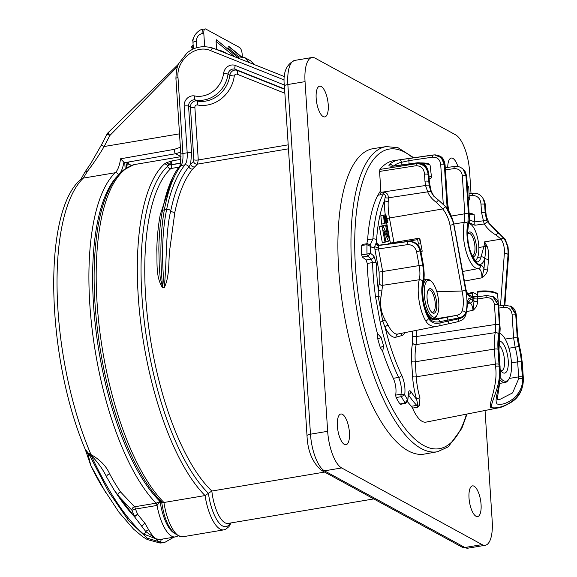<?xml version="1.0" encoding="UTF-8"?>
<svg xmlns="http://www.w3.org/2000/svg" width="577" height="577" viewBox="0 0 577 577"><rect width="100%" height="100%" fill="white"/><g stroke="black" fill="none" stroke-linecap="round" stroke-linejoin="round"><path stroke-width="0.87" d="M178.762 167.193L170.864 168.52A173.244 62.504 80.5 0 0 148.289 324.014A173.244 62.504 80.5 0 0 211.838 491.034L205.051 495.571L163.918 502.488L161.863 502.113C135.573 476.494 111.246 416.096 100.578 351.415C92.926 304.468 92.068 262.888 97.996 226.66C100.499 212.177 104.112 199.938 108.844 189.948C113.034 181.084 118.061 174.355 123.94 169.768L134.037 164.618A178.906 64.545 80.5 0 0 97.881 313.369A178.906 64.545 80.5 0 0 163.918 502.488A35.666 12.867 80.5 0 0 182.721 536.783C171.874 535.305 164.827 523.57 161.589 501.564M128.051 163.089L128.44 163.825L131.448 165.462M126.673 167.871L126.507 165.383A2.827 2.539 118.6 0 1 128.916 162.216L128.988 162.26A2.827 2.539 -61.4 0 0 126.587 165.419L126.507 165.383M349.438 432.663A15.572 5.619 80.5 0 0 340.841 414.012A15.572 5.619 80.5 0 0 337.87 430.298A15.572 5.619 80.5 0 0 346.005 444.716A15.572 5.619 80.5 0 0 349.438 432.663M481.074 504.522A15.572 5.619 80.5 0 0 472.476 485.877A15.572 5.619 80.5 0 0 469.505 502.163A15.572 5.619 80.5 0 0 477.641 516.581A15.572 5.619 80.5 0 0 481.074 504.522M457.922 166.522A15.572 5.619 80.5 0 0 451.279 158.055A15.572 5.619 80.5 0 0 447.73 167.395M328.241 104.841A15.572 5.619 80.5 0 0 319.644 86.189A15.572 5.619 80.5 0 0 316.665 102.475A15.572 5.619 80.5 0 0 324.808 116.9A15.572 5.619 80.5 0 0 328.241 104.841M471.02 193.526L469.591 171.47A31.136 11.237 80.5 0 0 455.578 134.83L315.172 58.176A31.136 11.237 80.5 0 0 311.948 57.52A31.136 11.237 80.5 0 0 305.045 81.638L287.858 84.523L310.476 434.2L327.657 431.307A31.136 11.237 80.5 0 0 341.671 467.947L482.076 544.601A31.136 11.237 80.5 0 0 485.3 545.258A31.136 11.237 80.5 0 0 492.203 521.139L485.048 410.485M327.657 431.307L305.045 81.638M386.201 146.587L373.139 148.657A154.845 55.861 80.5 0 0 343.531 310.65A154.845 55.861 80.5 0 0 424.477 454.056L437.503 451.741A154.715 55.818 -99.5 0 1 351.71 266.466A154.715 55.818 -99.5 0 1 386.201 146.587L398.007 147.705L413.889 157.817M284.295 79.994L210.699 50.668C195.733 43.823 176.079 60.022 177.997 77.556L182.909 153.511C183.212 159.202 182.584 163.204 181.027 165.505C173.598 175.386 168.051 190.143 164.366 209.783C160.392 231.875 159.815 257.753 162.642 287.418L164.322 287.137C161.409 257.486 162.18 231.572 166.638 209.401C170.749 189.689 176.872 174.838 185.008 164.834C186.753 162.498 187.482 158.487 187.186 152.79L184.157 105.988A9.001 8.078 118.6 0 1 194.665 95.948A24.97 22.402 -61.4 0 0 223.624 73.279A9.001 8.078 118.6 0 1 235.351 65.482L284.346 85.007M373.773 498.925L228.124 523.411A30.004 10.826 80.5 0 1 211.838 491.034L324.599 472.08M288.464 148.823L197.428 164.128L192.66 169.032C184.777 178.704 178.848 193.1 174.86 212.206L170.064 247.439C168.03 259.708 170.33 274.544 164.351 287.541L162.671 287.822C155.422 277.198 157.42 261.54 156.785 249.639C157.103 236.945 158.264 225.282 160.269 214.658L172.97 176.85M181.034 156.663L134.037 164.618M164.286 164.027L166.464 162.664L172.422 160.781L167.575 166.277A2.827 2.575 -132.2 0 0 164.286 164.027A178.906 64.545 -99.5 0 0 140.73 322.658A178.906 64.545 -99.5 0 0 205.051 495.571A35.666 12.867 -99.5 0 0 223.854 529.866L182.721 536.783M164.351 287.541A3.397 1.226 80.5 0 0 164.322 287.137C166.977 258.604 165.498 232.149 170.749 210.8A3.397 2.279 -168.3 0 0 166.638 209.401L164.366 209.783A3.397 2.301 -169.5 0 0 162.274 211.442C160.204 222.664 159.064 235.207 158.841 249.062L159.31 268.11L160.247 277.941L162.642 287.418A3.397 1.226 80.5 0 1 162.671 287.822M174.86 212.206A3.397 2.279 11.7 0 1 170.749 210.8C174.795 191.384 180.825 176.757 188.83 166.933L190.612 164.279L193.504 161.445L193.85 159.779L190.446 107.142L188.571 106.168L191.6 152.977L190.612 164.279A3.397 3.022 42.9 0 0 194.586 166.904M180.464 163.111L171.6 164.596A2.827 0.721 -3.7 0 1 168.816 164.683A2.827 1.818 -112.9 0 0 166.464 162.664M180.889 159.36L172.422 160.781A5.092 1.839 80.5 0 0 171.6 164.596L171.607 164.77A2.827 0.721 -3.7 0 1 168.672 164.827A2.827 1.947 -114.3 0 0 166.169 162.786M180.688 152.162L175.639 153.713L124.394 162.743L123.889 162.195A42.46 15.319 -99.5 0 1 119.951 173.324M125.159 168.866L124.776 162.952L128.916 162.216M128.44 163.825L127.986 164.77A2.827 2.351 -154.4 0 1 128.007 163.176L128.988 162.26M173.179 532.412A32.839 11.85 -99.5 0 1 160.096 501.528L156.093 503.173L134.542 506.801A2.827 1.024 -99.5 0 1 135.48 509.058L137.665 514.359L144.957 523.317L148.743 529.946C151.354 534.352 153.763 537.302 155.97 538.803L159.995 539.495L175.358 536.913A35.666 12.867 -99.5 0 1 157.031 505.438L135.48 509.058L131.974 510.313L117.896 495.318C123.492 503.577 128.945 510.486 134.253 516.047A2.827 2.185 -43.7 0 0 134.506 516.754C129.118 511.107 123.629 504.154 118.04 495.895A2.827 1.652 145.9 0 1 117.896 495.318A2.827 2.012 -39.7 0 1 120.658 492.037L134.542 506.801A2.827 2.301 -47.3 0 0 131.974 510.313L134.253 516.047L137.665 514.359L134.506 516.754L142.057 526.505A2.827 0.865 140.7 0 1 144.957 523.317M177.673 66.377L109.846 135.508L107.012 134.109L101.321 145.123L104.163 146.515C98.602 155.891 93.041 164.128 87.48 171.225A5.662 4.219 -159 0 0 84.119 173.569L80.823 179.339C41.796 212.329 46.384 358.238 85.194 449.238L88.317 453.154L91.015 454.604C100.045 459.645 106.269 466.086 109.673 473.933A2.827 1.803 -28.2 0 0 106.738 477.244M114.102 489.981L106.565 476.927L114.138 490.046L145.866 531.669A2.827 1.89 157.8 0 1 148.743 529.946M254.255 64.559L250.483 60.715L245.398 57.938L249.617 62.713M244.973 57.722L238.957 56.878L236.144 57.339M105.678 492.477L90.791 465.451A179.728 64.84 80.5 0 0 102.064 486.541L118.869 512.152L133.532 529.109L142.764 536.769L147.315 539.545L160.132 543.065L164.25 542.596M173.828 537.173L164.495 542.56L158.812 542.387L155.97 538.803L143.413 533.977C125.959 518.673 108.526 492.484 91.116 455.397L89.435 455.073L108.62 491.691L128.527 520.504L147.286 538.218L162.995 542.806M101.321 145.123L90.942 163.255L84.833 172.256A5.662 3.505 36.2 0 1 87.48 171.225L83.333 178.105A178.906 64.545 80.5 0 0 91.015 454.604A2.827 0.88 -94.9 0 1 91.209 455.412L91.116 455.397A2.827 0.974 -95.7 0 0 90.906 454.611M117.694 175.805A176.072 63.52 -99.5 0 0 96.395 333.917A176.072 63.52 -99.5 0 0 160.096 501.528L157.031 505.438A2.827 1.024 -99.5 0 0 156.093 503.173A178.906 64.545 -99.5 0 1 92.349 331.111A178.906 64.545 -99.5 0 1 115.249 172.739A39.633 14.295 80.5 0 0 120.543 158.798L174.362 149.342L180.37 147.279M89.716 454.236A2.827 0.433 -65.4 0 1 89.435 455.073L87.949 453.847L90.791 465.451A2.827 1.63 -25.3 0 1 90.74 465.351L102.064 486.541M84.119 173.569L84.119 173.569A5.662 5.662 0 0 1 84.833 172.256M158.812 542.387A2.827 2.647 -78.4 0 0 161.098 539.985L155.97 538.803L145.866 531.669A2.827 2.373 -50.4 0 1 143.413 533.977M106.795 477.359C103.117 469.62 97.924 462.307 91.209 455.412M162.757 539.033L161.098 539.985A2.827 2.445 -130.8 0 1 161.192 539.3M88.317 453.154A2.827 0.454 -53 0 1 87.949 453.847L86.11 451.272M193.389 48.98L192.985 42.698C192.177 34.598 200.717 28.677 203.378 29.153L205.636 28.965L239.643 47.53C240.991 48.605 241.842 50.826 242.189 54.195L242.369 56.885M205.636 28.965C204.337 28.59 203.724 30.018 203.796 33.235L202.145 33.531C198.445 34.613 196.526 37.144 196.396 41.14L196.822 47.675M204.662 46.535L203.796 33.235M216.599 49.557L216.072 41.414L216.498 39.791L217.695 40.469M238.856 56.892L227.922 47.884L227.994 48.973M227.922 47.884L228.341 46.261L229.538 46.939M124.776 162.952L124.394 162.743M160.096 501.528L161.113 501.355M120.543 158.798L123.889 162.195M107.012 134.109A5.662 5.662 0 0 1 108.144 132.602A5.662 0.844 46.5 0 0 109.846 135.508L104.163 146.515L179.505 133.85M109.673 473.933A178.906 64.545 80.5 0 0 120.658 492.037A2.827 2.092 -34.7 0 0 118.04 495.895A183.147 66.074 -99.5 0 1 113.229 488.531M404.838 240.652L418.412 238.351L419.659 239.267L420.489 243.739L418.476 244.1L417.647 239.621L402.313 242.239M399.919 241.503L416.406 238.705L417.647 239.621M401.938 241.164L404.845 240.609M419.659 239.267L419.969 239.21C418.787 238.135 418.08 237.875 417.856 238.424L401.931 241.121M387.456 244.706L388.638 243.371L399.919 241.474M472.195 255.618A11.324 4.082 80.5 0 0 472.44 255.597A11.324 4.082 80.5 0 0 474.95 246.826A11.324 4.082 80.5 0 0 468.683 233.267A11.324 4.082 80.5 0 0 467.644 233.887M418.476 244.078L420.489 243.739M431.546 312.056A11.324 4.082 80.5 0 0 432.736 312.308A11.324 4.082 80.5 0 0 435.108 302.009A11.324 4.082 80.5 0 0 430.153 290.209A11.324 4.082 80.5 0 0 428.985 289.971A11.324 4.082 80.5 0 0 427.939 290.599M477.525 296.578L477.41 294.818L472.664 292.222L467.666 293.772M467.558 234.096A12.456 4.493 -99.5 0 1 467.983 233.216A12.456 4.493 -99.5 0 1 475.859 242.549A12.456 4.493 -99.5 0 1 472.556 256.361M420.893 251.435L422.213 251.197L419.969 239.21M427.478 301.742A12.456 4.493 -99.5 0 1 428.285 289.928A12.456 4.493 -99.5 0 1 436.335 300.22A12.456 4.493 -99.5 0 1 432.094 312.575A12.456 4.493 -99.5 0 1 427.478 301.742M472.664 292.222L472.282 293.051A16.488 4.198 176.3 0 0 468.084 294.299L472.585 296.758A2.827 2.539 -61.4 0 1 473.825 298.807L469.332 296.354C467.695 295.236 466.454 292.633 465.61 288.543L453.81 224.85M472.534 297.429L472.282 293.051M474.561 297.018A16.567 4.219 -3.7 0 1 475.044 296.939A16.567 4.219 -3.7 0 1 477.742 296.549L477.756 291.32C492.015 289.748 499.213 293.332 497.634 294.97A16.488 4.198 176.3 0 0 477.489 292.178M500.836 370.722A13.307 4.804 80.5 0 0 501.586 370.751A13.307 4.804 80.5 0 0 504.406 359.009A13.307 4.804 80.5 0 0 498.831 344.967M475.131 260.415A18.68 6.744 80.5 0 0 476.97 258.684A18.68 6.744 80.5 0 0 478.189 241.006A18.68 6.744 80.5 0 0 471.258 224.705A18.68 6.744 80.5 0 0 468.863 223.667M424.888 299.903A18.68 6.744 80.5 0 0 436.955 315.287A18.68 6.744 80.5 0 0 438.174 297.617A18.68 6.744 80.5 0 0 431.243 281.309A18.68 6.744 80.5 0 0 424.888 299.903M498.997 341.36A16.134 5.82 -99.5 0 1 508.092 358.959A16.134 5.82 -99.5 0 1 502.228 372.244A16.134 5.82 -99.5 0 1 500.295 369.929M469.029 223.054A19.813 7.148 -99.5 0 1 470.205 223.826L471.258 224.705M476.97 258.684L476.263 259.866A19.813 7.148 -99.5 0 1 475.527 260.847M436.955 315.287L436.241 316.47A19.813 7.148 -99.5 0 1 433.767 318.446A19.813 7.148 -99.5 0 1 423.446 300.148A19.813 7.148 -99.5 0 1 427.196 279.362A19.813 7.148 -99.5 0 1 430.182 280.429L431.243 281.309M500.201 377.538A24.342 8.785 80.5 0 0 509.051 378.772A24.342 8.785 80.5 0 0 510.645 355.735A24.342 8.785 80.5 0 0 501.608 334.494A24.342 8.785 80.5 0 0 500.136 333.535M408.588 241.381A2.827 1.089 82.2 0 0 408.523 241.381C414.993 241.208 419.068 244.331 420.763 250.757L423.475 265.456L424.167 279.621L423.489 283.314C421.607 293.758 423.136 304.404 428.069 315.266L428.069 315.266C431.906 320.314 431.142 319.211 436.789 319.276L456.068 315.475A2.827 1.832 78.1 0 1 458.383 318.006L439.717 321.699C434.315 322.839 430.471 320.992 428.184 316.174A23.361 8.424 -99.5 0 1 423.352 282.153C424.463 277.645 424.448 272.106 423.294 265.535L420.583 250.836C418.751 244.359 414.712 241.215 408.466 241.395L380.142 245.297A2.827 2.64 73.5 0 1 377.091 242.946L379.313 245.218M500.158 333.304A25.475 9.189 -99.5 0 1 500.547 333.614L501.608 334.494M509.051 378.772L508.337 379.947A25.475 9.189 -99.5 0 1 505.163 382.493A25.475 9.189 -99.5 0 1 500.021 379.846M474.72 222.866L474.958 225.232L469.13 222.672M469.534 219.765L474.633 222.022M469.051 193.764L473.277 193.252C477.59 192.826 480.958 194.774 483.389 199.101L484.63 204.308L485.163 212.639L486.606 220.255L487.305 221.655L498.441 233.339A2.827 1.334 122.1 0 0 496.148 235.077C491.597 232.596 487.608 228.903 484.182 223.984L481.535 212.466L480.994 204.135C480.497 198.639 477.698 195.747 472.592 195.452L469.144 195.87M504.623 305.067L508.366 254.464C508.625 248.564 507.407 243.422 504.695 239.022L498.838 233.288L504.002 238.589A2.827 1.796 147.1 0 0 501.067 239.138L496.148 235.077M413.045 163.378A15.355 2.596 -5.7 0 0 410.449 163.68L413.5 163.313M445.841 206.833A2.827 0.433 -39.5 0 1 445.848 206.84L445.841 206.833C449.995 211.961 452.671 217.991 453.875 224.929L465.646 290.209A23.441 8.453 -99.5 0 1 465.661 312.828C464.55 315.547 462.127 317.271 458.383 318.006M432.779 319.297L456.068 315.475C459.256 314.862 461.268 313.383 462.119 311.025A2.827 2.2 19.1 0 1 465.661 312.828L465.812 313.679A2.827 2.229 20.1 0 1 465.87 315.085L468.055 301.23L467.283 301.656M428.069 315.266A2.827 1.818 151.6 0 1 428.184 316.174L428.552 318.215C430.875 322.608 434.669 324.18 439.941 322.932L458.535 318.829C462.242 318.042 464.673 316.326 465.812 313.679A24.184 8.727 80.5 0 0 467.305 303.812C467.5 299.672 468.495 297.941 470.291 298.626L472.577 299.874A2.827 2.539 118.6 0 1 470.212 303.026L467.832 301.807M436.053 319.377L437.626 319.124A2.827 1.601 78.4 0 1 439.717 321.699M504.002 238.589C506.967 243.061 508.308 248.37 508.041 254.5L508.366 254.464A2.827 1.486 4.2 0 1 508.582 255.106L508.063 246.833L505.236 239.505L489.563 223.876L489.108 224.237M504.695 239.022A2.827 1.825 -30.9 0 1 505.236 239.505M487.305 221.655A2.827 0.44 146.9 0 1 484.182 223.984L474.958 225.232M486.606 220.255A2.827 0.952 160.9 0 0 483.201 220.832L474.626 221.914L474.157 214.63L469.216 214.788M499.148 233.397A2.827 1.37 -57.7 0 0 498.838 233.288L489.433 223.948L486.159 216.454L485.243 205.571A127.611 46.037 80.5 0 0 484.63 204.308A2.827 0.721 176.3 0 0 480.994 204.135M486.159 216.454A2.827 0.858 -11.1 0 1 486.418 216.728L485.913 212.826A2.827 0.721 -3.7 0 0 485.697 212.574L485.163 212.639A2.827 0.721 176.3 0 0 481.535 212.466M470.024 213.353L471.084 213.245L474.157 214.63M468.07 197.067A16.704 5.64 -1.6 0 1 469.296 199.072A16.704 5.64 -1.6 0 1 468.329 201.07M464.435 281.086L481.954 277.804C481.882 272.423 480.742 269.329 478.528 268.514A2.827 2.64 -101 0 0 478.542 268.514A2.827 2.64 -101 0 0 480.605 265.297C481.759 265.168 482.891 266.343 483.988 268.824L484.774 258.164C485.524 253.209 485.726 249.415 485.387 246.761L484.608 241.871L487.038 246.191C488.351 249.134 488.827 253.454 488.467 259.152L487.68 269.812C486.974 272.979 485.069 275.64 481.954 277.804L483.988 268.824A2.827 1.486 -175.8 0 0 487.68 269.812M477.576 257.472L481.088 256.888L483.843 246.667A2.827 2.077 -164.9 0 1 485.387 246.761A2.827 1.774 154 0 0 487.038 246.191M484.673 258.539A23.361 8.424 -99.5 0 1 472.354 256.628A23.361 8.424 -99.5 0 1 468.315 224.049A2.827 2.077 15.1 0 1 468.437 225.225C466.815 236.375 467.961 246.278 471.885 254.926C477.338 265.103 477.446 261.085 477.287 261.98A20.527 7.407 80.5 0 0 481.088 256.888A2.827 2.077 -164.9 0 1 484.673 258.539L484.774 258.164A2.827 1.486 -175.8 0 0 488.467 259.152M504.587 305.175A2.827 0.981 81 0 0 504.305 305.118L508.041 254.5A2.827 1.486 -175.8 0 0 504.356 253.512C504.724 247.973 503.627 243.184 501.067 239.138L484.608 241.871A20.527 7.407 80.5 0 1 483.843 246.667L478.852 247.49M428.985 176.093A16.704 2.82 -5.7 0 1 431.509 177.298A16.704 2.82 -5.7 0 1 429.173 179.029M433.904 196.339L431.098 190.973L429.165 182.072A2.827 0.721 -3.7 0 1 429.389 182.325L428.848 173.994C427.009 163.587 421.967 162.613 417.409 162.779L391.711 166.255M462.119 311.025A20.606 7.436 80.5 0 0 462.083 291.032L450.01 225.239C448.834 219.087 446.418 213.656 442.747 208.953L436.421 202.433C432.123 199.281 429.216 195.747 427.716 191.831L425.516 185.491L424.961 181.228A2.827 0.721 -3.7 0 1 428.588 181.402L429.165 182.072L428.632 173.742A2.827 0.721 -3.7 0 1 428.848 173.994M431.098 190.973A2.827 2.221 -12.5 0 1 431.365 191.586L434.142 196.62M430.745 189.754A2.827 0.981 -18.8 0 1 430.889 189.948L429.389 182.325M439.09 200.673L445.877 206.912C449.822 211.99 452.375 217.861 453.529 224.525L450.01 225.239M424.961 181.228L424.506 174.225C424.037 168.729 421.246 165.895 416.118 165.722L379.572 171.434L379.926 169.422L416.45 163.702C423.121 163.709 427.016 167.272 428.141 174.398L429.137 185.325L431.127 192.119A2.827 1.991 -23.5 0 0 427.716 191.831L388.234 197.846A2.827 1.854 -1.8 0 1 385.119 197.399C385.688 195.682 385.104 194.507 383.366 193.872L380.69 194.298L380.935 192.458L383.59 192.033C386.907 192.66 388.451 194.6 388.234 197.846L388.234 201.423A28.634 10.328 80.5 0 0 389.417 217.991L442.747 208.953A2.827 0.368 -38.3 0 1 445.877 206.912M462.148 291.032L465.646 290.209M462.083 291.032L436.811 291.702M380.243 245.283L407.816 241.59C414.156 241.381 418.246 244.511 420.085 250.981L422.674 264.994C423.799 271.435 423.843 276.895 422.79 281.381A24.775 8.936 80.5 0 0 428.552 318.215A2.827 1.933 149.3 0 1 425.675 320.798A27.602 9.96 -99.5 0 1 419.248 279.758C420.164 275.914 420.128 271.233 419.154 265.708L416.565 251.702C415.188 246.848 412.115 244.497 407.348 244.662L374.935 249.452L374.689 246.494L375.944 243.444L377.091 242.946M458.535 318.829A2.827 1.832 77 0 1 457.352 321.843L457.352 321.843A2.827 1.832 77 0 1 457.294 321.851L438.974 325.904A2.827 1.601 77.3 0 1 438.924 325.911C432.909 327.368 428.495 325.666 425.675 320.798M472.577 299.874L473.991 301.317L473.017 310.354C472.664 306.639 471.734 304.194 470.212 303.026L467.565 303.524M416.197 330.405L416.587 336.499L416.161 344.57A36.163 13.047 80.5 0 0 415.26 361.765L416.233 376.795L495.34 364.109A2.827 0.721 -3.7 0 1 498.968 364.282A31.108 11.223 80.5 0 0 499.127 366.294C502.04 385.313 489.988 402.436 491.626 407.643C503.295 409.699 524.385 397.503 523.18 379.421A31.108 11.223 80.5 0 0 523.079 377.445A2.827 0.721 176.3 0 1 523.296 377.697L523.404 379.753C522.913 389.922 518.99 397.351 511.648 402.018C505.329 405.782 500.706 407.766 497.778 407.975L490.89 407.896C488.084 402.941 498.427 385.696 495.506 366.301A33.935 12.24 -99.5 0 1 495.34 364.109L494.366 349.085A33.935 12.24 -99.5 0 1 495.275 332.655L495.737 324.433L494.453 304.584C493.638 299.737 490.832 297.429 486.05 297.653L477.46 299.001L473.825 298.807L473.991 301.317A2.827 0.721 176.3 0 0 477.626 301.49C477.41 305.009 475.874 307.967 473.017 310.354L466.843 311.515M439.941 322.932A2.827 1.601 77.3 0 1 438.974 325.904L447.947 323.928A2.827 0.765 77.9 0 1 447.932 323.928L457.352 321.843C464.377 319.434 463.858 318.655 465.87 315.085M510.292 305.976L515.723 314.393L517.252 338.021L518.593 345.861A29.182 10.53 -99.5 0 1 521.363 362.01L522.329 377.033A29.182 10.53 -99.5 0 1 522.43 379.017C523.62 394.985 505.668 406.569 497.201 403.994C492.989 399.63 502.408 383.287 499.87 366.698A29.182 10.53 -99.5 0 1 499.718 364.686L498.744 349.662A29.182 10.53 -99.5 0 1 499.545 335.461L499.934 328.565L498.405 304.937L493.248 296.657M492.635 296.333L498.081 304.757L499.365 324.606L498.838 334.198A31.108 11.223 80.5 0 0 498.001 349.258L498.968 364.282M495.506 366.301A2.827 0.548 -5.1 0 1 499.127 366.294L499.87 366.698A2.827 0.541 -5.2 0 1 500.086 366.878L499.559 383.929L497.194 399.435L499.934 399.392L512.585 392.901L518.73 378.663A26.347 9.506 80.5 0 0 518.636 376.875L517.67 361.851A26.347 9.506 80.5 0 0 515.174 347.267L508.921 348.212M518.593 345.861A2.827 0.765 164.3 0 1 515.174 347.267L513.602 337.855L512.073 314.22C511.258 309.373 508.467 307.065 503.699 307.303L498.816 308.082M505.171 339.045L513.602 337.855A2.827 0.721 176.3 0 1 517.252 338.021M511.099 306.401C513.934 307.851 515.658 310.657 516.271 314.818A2.827 0.721 176.3 0 0 516.047 314.566L511.099 306.401L504.305 305.118A2.827 0.981 81 0 0 503.699 307.303M489.433 223.948L486.418 216.728M473.277 193.252A2.827 0.981 83.1 0 0 472.592 195.452M468.315 224.049L469.303 219.274L466.541 176.598A2.827 0.721 -3.7 0 1 466.764 176.85C465.726 172.444 464.781 170.193 463.915 170.1L466.541 176.598A127.611 46.037 80.5 0 0 465.971 175.985L468.423 213.966L467.81 223.919A24.349 8.785 80.5 0 0 469.779 251.031A24.349 8.785 80.5 0 0 480.605 265.297M469.303 219.274A2.827 0.721 -3.7 0 1 469.527 219.534L466.764 176.85M469.195 220.767A2.827 2.077 15.1 0 1 469.325 221.943L469.527 219.534M462.66 271.486L478.528 268.514A27.184 9.809 -99.5 0 1 478.506 268.521A27.184 9.809 -99.5 0 1 466.432 252.56A27.184 9.809 -99.5 0 1 464.247 222.325L464.795 213.793A2.827 0.721 -3.7 0 1 468.423 213.966M448.444 210.425L447.312 202.44L444.853 164.459A127.611 46.037 80.5 0 0 444.319 164.467A2.827 0.721 176.3 0 0 440.691 164.294C439.955 159.367 437.186 157.002 432.389 157.189L408.862 160.666A2.827 0.966 81.6 0 1 409.475 158.473A2.827 0.966 81.6 0 1 409.526 158.466L434.553 154.888L441.217 157.644L444.319 164.467L447.081 207.143A2.827 0.721 176.3 0 0 445.87 206.869M424.506 174.225A2.827 0.721 -3.7 0 1 428.141 174.398A127.611 46.037 80.5 0 1 428.632 173.742C427.499 166.623 423.655 163.024 417.106 162.945A2.827 1.111 -97.8 0 1 417.409 162.779M433.06 154.997A2.827 0.966 81.6 0 0 433.002 154.997L435.599 154.91L441.924 157.773L444.853 164.459A2.827 0.721 -3.7 0 1 445.076 164.712L447.536 202.693A2.827 0.721 -3.7 0 1 446.829 203.227M409.071 163.918L408.862 160.666L401.722 162.267A136.684 49.312 80.5 0 0 393.42 166.032M431.127 192.119L433.652 196.05L438.621 200.37M436.421 202.433A2.827 1.125 -57.9 0 1 438.946 200.522L433.652 196.05M385.342 214.976L385.847 214.824L387.932 222.369L387.506 222.498L385.811 216.202L386.395 222.83L385.833 222.996L384.037 216.606L384.736 223.328L384.325 223.45L383.561 215.51L384.051 215.358L385.963 222.022L385.342 214.976L382.623 215.185L385.847 214.824M385.595 225.167L386.511 224.893L389.468 240.869L388.451 241.172L383.784 230.31L385.934 241.922L385.01 242.196L382.061 226.22L383.106 225.91L387.686 236.512L385.595 225.167L382.854 225.383L386.511 224.893M422.79 281.381A2.827 2.041 -165.8 0 0 419.248 279.758L382.767 285.298A2.827 2.019 13.7 0 1 379.226 283.696L379.118 272.099L374.935 249.452M375.944 243.444A2.827 2.596 74.3 0 0 378.916 245.658L378.31 247.259L378.462 248.73L382.638 271.378L382.767 285.298A28.634 10.328 80.5 0 0 381.902 290.837A2.827 1.529 4.9 0 1 378.274 289.784A31.461 11.352 -99.5 0 1 379.226 283.696M517.064 335.114A2.827 0.721 176.3 0 0 517.555 334.667L519.307 344.981A2.827 0.75 164.3 0 1 519.192 345.306L517.331 334.415L515.723 314.393A2.827 0.721 176.3 0 0 512.073 314.22M484.053 200.421L485.243 205.571A2.827 0.721 -3.7 0 1 485.466 205.83L485.466 205.83C485.041 202.772 484.572 200.969 484.053 200.421L483.389 199.101M454.034 168.643A2.827 0.974 -97.8 0 1 454.683 166.443C457.785 165.952 460.626 166.926 463.216 169.364L465.971 175.985A2.827 0.721 -3.7 0 0 462.336 175.812C461.6 170.893 458.83 168.498 454.034 168.643L445.408 169.818M467.81 223.919A2.827 2.012 13.5 0 0 464.247 222.325L453.89 224.013M416.118 165.722A2.827 0.959 -98.9 0 1 416.45 163.702A138.927 50.12 -99.5 0 1 417.106 162.945L394.062 166.089C389.475 166.392 387.953 165.808 389.497 164.315A2.827 2.589 50.9 0 1 392.54 166.075M389.497 164.315A139.519 50.336 -99.5 0 1 398.693 159.908A2.827 2.64 79.6 0 1 401.722 162.267L401.895 164.899M398.693 159.908L409.151 158.524M379.572 171.434L380.928 192.365L425.516 185.491A2.827 0.844 -11.2 0 1 429.137 185.325M388.234 201.423A2.827 1.406 3.3 0 1 384.599 200.5L385.119 197.399M384.051 215.358L380.842 215.719L383.561 215.51M384.325 223.45L381.657 224.165L380.842 215.719M385.833 222.996L384.729 223.292M387.506 222.498L386.395 222.794M383.106 225.91L380.503 226.09L379.327 226.444L382.061 226.22M385.01 242.196L382.363 242.903L379.327 226.444M388.451 241.172L385.919 241.842M382.955 225.917L382.854 225.383M379.154 245.593A2.827 2.64 73.5 0 1 376.103 243.242L376.579 239.902A2.827 1.45 -176.2 0 0 372.922 238.936A119.929 43.268 -99.5 0 1 383.366 193.872A2.827 0.952 -99.1 0 0 383.59 192.033M378.31 247.259A2.827 1.262 1.6 0 1 374.689 246.494C373.535 247.843 372.187 247.821 370.629 246.429L369.778 244.619L367.383 243.703A1.695 0.599 82 0 0 366.979 244.706A1.695 0.599 -98 0 1 367.383 243.703L362.075 244.446M381.902 290.837L380.971 297.025C379.789 305.211 381.181 312.849 385.14 319.932L388.155 325.183A2.827 1.688 -26.2 0 0 385.147 327.527L382.767 321.382L378.238 296.513L378.274 289.784A117.095 42.244 80.5 0 1 376.218 262.946A2.827 0.938 178.3 0 0 372.547 262.542L371.379 259.051L367.679 256.116A1.695 0.577 -100.1 0 1 366.972 253.967A133.9 48.309 -99.5 0 1 366.979 244.706L361.685 245.449L362.406 244.612M498.838 334.198A2.827 1.969 12.5 0 0 495.275 332.655L416.161 344.57A2.827 1.947 12 0 1 412.605 343.055L412.62 331.111M397.856 334.018A2.827 2.64 -105.5 0 0 396.053 337.17A31.461 11.352 -99.5 0 1 385.147 327.527A117.095 42.244 80.5 0 0 401.679 375.115C404.477 381.585 405.494 388.177 404.722 394.877L400.979 394.235A1.695 0.57 80.5 0 0 401.361 396.651A1.695 0.57 -99.5 0 1 400.979 394.235C401.852 388.689 401.073 383.085 398.628 377.423A119.929 43.268 -99.5 0 1 380.142 322.024L375.562 296.874A119.929 43.268 -99.5 0 1 372.547 262.542L367.26 263.487L366.092 259.996L362.385 257.061L361.685 254.911A134.001 48.345 -99.5 0 1 361.685 245.449M396.053 397.539A134.001 48.345 -99.5 0 0 399.897 404.015L400.366 404.354L405.602 403.33A1.695 0.613 -101.1 0 1 405.119 402.991L407.55 399.645A131.073 47.285 80.5 0 1 404.722 394.877L401.361 396.651L396.053 397.539L395.671 395.115L400.979 394.235M379.926 169.422A139.612 50.372 -99.5 0 1 394.041 160.586L433.002 154.997A2.827 0.966 81.6 0 0 432.389 157.189M361.685 254.911L370.629 253.39A131.073 47.285 80.5 0 1 370.629 246.429L366.979 244.706M362.385 257.061L367.679 256.116L370.629 253.39L373.874 255.972L376.218 262.946M380.971 297.025A2.827 0.786 9.1 0 1 378.238 296.513L375.562 296.874M385.14 319.932A2.827 0.966 -30.2 0 0 382.767 321.382A2.827 0.382 167.4 0 1 380.142 322.024M405.602 403.33L407.701 400.849L408.379 393.052C408.841 390.542 409.735 390.124 411.062 391.805A2.827 2.056 146.3 0 1 408.509 394.452M408.379 393.052A2.827 1.688 7.2 0 1 408.588 393.846L408.559 393.442M419.414 405.443A2.827 1.637 35 0 0 417.806 404.931L416.608 399.291A38.991 14.064 -99.5 0 1 412.598 376.622A2.827 0.721 -3.7 0 0 416.233 376.795A36.163 13.047 80.5 0 0 419.948 397.82L419.414 405.443L417.856 407.182L417.806 404.931A2.827 2.322 136.7 0 1 416.724 405.357A119.929 43.268 -99.5 0 1 408.458 394.848M497.778 407.975L426.071 422.112A36.459 13.156 -99.5 0 1 412.533 408.112L417.856 407.182L416.724 405.357L411.423 406.28A120.023 43.304 80.5 0 1 407.485 401.7M419.948 397.82A2.827 0.837 -16.4 0 0 416.608 399.291A117.095 42.244 80.5 0 1 411.062 391.805M370.153 245.102L372.922 238.936L367.636 239.693A120.023 43.304 80.5 0 1 377.776 195.257L380.431 194.788A119.98 43.282 80.5 0 1 380.69 194.298M373.874 255.972A2.827 2.452 128.5 0 1 371.379 259.051L366.092 259.996M380.373 347.801L382.616 351.321L383.712 346.243A2.827 0.916 -17.2 0 0 380.373 347.801A122.807 44.306 -99.5 0 1 377.834 339.125L377.365 333.362A120.023 43.304 80.5 0 1 367.26 263.487M395.671 395.115C396.529 389.605 395.743 384.001 393.326 378.303L398.628 377.423A2.827 1.652 154.3 0 0 401.679 375.115M399.897 404.015L405.119 402.991A133.9 48.309 -99.5 0 1 401.361 396.651M412.533 408.112L411.423 406.28M380.806 190.446A119.828 43.232 80.5 0 0 377.942 195.228M366.821 243.782L367.636 239.693M377.834 339.125A2.827 0.728 -15.4 0 1 381.231 337.769L377.365 333.362M382.616 351.321A120.023 43.304 80.5 0 0 393.326 378.303M217.118 49.759A28.309 25.402 118.6 0 1 224.482 52.276A28.309 25.402 118.6 0 1 226.436 53.473M127.986 164.77L126.587 165.419M341.671 467.947L324.483 470.839L464.896 547.494L482.076 544.601M464.896 547.494A31.136 11.237 80.5 0 0 468.113 548.15L461.831 546.996A5.662 5.078 -61.4 0 0 464.896 547.494M321.418 470.342C312.474 462.595 307.671 451.07 307.014 435.765A5.662 1.442 -3.7 0 1 310.476 434.2A31.136 11.237 80.5 0 0 324.483 470.839A5.662 5.078 -61.4 0 1 321.418 470.342L461.831 546.996M311.948 57.52L294.768 60.405A31.136 11.237 80.5 0 0 287.858 84.523A5.662 1.442 -3.7 0 0 284.403 86.088L307.014 435.765M213.324 48.252L284.519 76.626L213.274 48.23A3.397 1.493 -68.3 0 1 213.324 48.252M284.872 93.258L237.053 74.195A3.397 1.493 111.7 0 0 237.089 70.372L284.612 89.312M284.591 88.952L235.315 69.312A3.397 1.493 -68.3 0 1 235.351 65.482M237.053 74.195A2.128 1.904 -61.4 0 0 234.284 76.041A31.843 28.569 118.6 0 1 197.348 104.949A2.128 1.904 -61.4 0 0 194.867 107.322A3.397 0.865 -3.7 0 1 190.446 107.142A5.525 4.955 118.6 0 1 196.894 100.982A28.446 25.525 -61.4 0 0 229.891 75.154A5.525 4.955 118.6 0 1 237.089 70.372L235.315 69.312A5.604 5.027 -61.4 0 0 228.016 74.166A28.367 25.453 118.6 0 1 195.113 99.915A5.604 5.027 -61.4 0 0 188.571 106.168A3.397 0.865 176.3 0 0 184.157 105.988M210.699 50.668A3.397 1.493 -68.3 0 1 213.274 48.23C203.147 45.201 194.37 46.809 186.948 53.062L179.065 63.102C177.218 65.655 176.173 70.791 175.927 78.501L180.839 154.448A3.397 0.865 176.3 0 1 182.909 153.511L187.186 152.79A3.397 0.865 176.3 0 1 191.6 152.977M194.867 107.322L198.272 159.959L288.204 144.841M192.66 169.032A3.397 2.993 39.4 0 1 188.83 166.933A3.397 2.993 -140.6 0 0 185.008 164.834L181.027 165.505A3.397 3.029 -142.8 0 0 179.231 166.573L179.231 166.573A3.397 3.029 -142.8 0 0 178.69 168.635M197.348 104.949A3.397 1.442 101.2 0 0 196.894 100.982L195.113 99.915A3.397 1.442 -78.8 0 1 194.665 95.948M234.284 76.041A3.397 0.584 7.8 0 1 229.891 75.154L228.016 74.166A3.397 0.584 -172.2 0 0 223.624 73.279M230.266 523.05A32.839 11.85 -99.5 0 1 208.42 493.292A176.072 63.52 -99.5 0 1 144.51 323.308A176.072 63.52 -99.5 0 1 167.575 166.277A2.827 2.575 47.8 0 0 170.864 168.52A5.092 1.839 -99.5 0 0 171.607 164.77L180.428 163.284M177.997 77.556A3.397 0.865 176.3 0 0 175.927 78.501M193.85 159.779A3.397 0.865 176.3 0 0 198.272 159.959L197.428 164.128A3.397 3.065 48.6 0 1 193.504 161.445M160.269 214.658A3.397 2.301 -169.5 0 0 161.827 213.944M180.926 156.605L175.639 153.713A2.827 1.003 -100 0 1 174.362 149.342M118.516 174.86A2.827 2.568 -133.5 0 0 115.249 172.739L83.333 178.105A5.662 5.128 46.5 0 0 80.823 179.339M243.905 60.434L240.306 58.998M238.351 58.219A2.827 1.003 -99.4 0 1 238.957 56.878M193.23 46.477L193.093 46.499A0.563 0.505 -61.4 0 0 192.603 47.134A0.563 0.505 -61.4 0 0 193.158 47.588L193.302 47.566M216.498 39.791L237.515 57.116M234.709 56.77L216.072 41.414M228.341 46.261L241.063 56.748M229.495 46.896L241.446 56.77L229.444 46.86M193.374 48.706A1.695 0.613 -99.5 0 1 193.158 47.588M193.172 45.547A1.695 0.613 80.5 0 0 193.093 46.499M192.985 42.698A5.662 1.442 -3.7 0 1 196.396 41.14M203.378 29.153A5.662 2.077 79.8 0 0 202.145 33.531M418.412 238.351L390.651 243.018M388.638 243.371L416.406 238.705M420.662 162.923A15.355 2.596 -5.7 0 1 428.862 164.474M446.67 317.343A2.827 0.765 79.3 0 1 447.94 320.084L448.127 321.115A2.827 0.765 77.9 0 1 447.947 323.928M467.291 184.986L468.769 187.604A16.488 5.568 178.4 0 0 467.32 185.441M420.568 162.909L428.35 163.644L429.519 164.286L430.096 165.361A16.488 2.784 174.3 0 0 422.97 163.803M423.489 283.314A2.827 2.07 -165.1 0 0 423.352 282.153M500.49 305.723L504.356 253.512M477.626 301.49L477.46 299.001A2.827 0.959 -98.9 0 1 478.052 296.816L472.534 296.737M469.332 296.354A2.827 2.539 -61.4 0 0 468.12 294.328C468.437 295.648 465.769 290.108 465.79 288.471L465.61 288.543M419.032 250.966L420.568 250.75M420.763 250.757L416.565 251.702M378.966 245.182L408.523 241.381A2.827 1.089 82.2 0 0 408.466 241.395L407.816 241.59A2.827 0.952 82 0 0 407.348 244.662M422.674 264.994L379.118 272.099M467.305 303.812A2.827 1.197 0.8 0 1 467.536 304.288M470.291 298.626A2.827 2.539 118.6 0 1 467.933 301.785M486.05 297.653A2.827 0.959 -98.9 0 1 486.642 295.467L478.052 296.816M494.453 304.584A2.827 0.721 -3.7 0 1 498.081 304.757L498.405 304.937A2.827 0.721 -3.7 0 1 498.629 305.19C497.619 302.088 499.408 301.425 493.443 296.766L486.642 295.467M509.239 378.44L518.636 376.875A2.827 0.721 176.3 0 1 522.329 377.033M511.446 362.89L517.67 361.851A2.827 0.721 176.3 0 1 521.363 362.01M447.081 207.143L447.399 208.867M443.251 203.969L440.691 164.294M386.857 218.474L389.417 217.991L393.932 242.455M412.959 336.326A2.827 0.721 -3.7 0 0 416.587 336.499L495.737 324.433A2.827 0.721 -3.7 0 1 499.365 324.606M499.934 328.565A2.827 0.721 -3.7 0 1 500.158 328.825L498.629 305.19M499.545 335.461A2.827 1.976 12.6 0 1 499.704 336.514L500.158 328.825M498.744 349.662A2.827 0.721 -3.7 0 1 498.968 349.922L499.704 336.514M499.718 364.686A2.827 0.721 -3.7 0 1 499.934 364.945L498.968 349.922M412.598 376.622L411.625 361.591A2.827 0.721 -3.7 0 0 415.26 361.765L494.366 349.085A2.827 0.721 -3.7 0 1 498.001 349.258M523.404 379.753A2.827 0.887 177.8 0 0 523.18 379.421L522.43 379.017A2.827 0.902 177.9 0 0 518.73 378.663M516.271 314.818L517.555 334.667A2.827 0.721 176.3 0 0 517.331 334.415M519.307 344.981L522.329 362.673A2.827 0.721 176.3 0 0 522.106 362.421A31.108 11.223 80.5 0 0 519.192 345.306M447.312 202.44A2.827 0.721 -3.7 0 1 447.536 202.693L448.755 210.922M385.277 214.86A31.461 11.352 -99.5 0 1 384.599 200.5A117.095 42.244 80.5 0 0 376.579 239.902M390.391 243.076L386.64 222.729M388.155 325.183A28.634 10.328 80.5 0 0 397.805 334.025L438.188 326.07M404.996 332.612A31.461 11.352 -99.5 0 1 401.491 335.663L396.053 337.17M402.219 333.16A2.827 2.64 -105.5 0 0 401.491 335.663M411.625 361.591A38.991 14.064 -99.5 0 1 412.605 343.055M523.079 377.445L522.106 362.421M454.683 166.443L445.271 167.727M451.402 216.05L464.795 213.793L462.336 175.812M490.89 407.896A2.827 2.539 -61.4 0 0 491.626 407.643M381.231 337.769A119.98 43.282 80.5 0 0 383.712 346.243M412.916 157.961A151.888 54.801 80.5 0 0 363.286 324.195A151.888 54.801 80.5 0 0 466.519 414.135M217.039 49.73L224.482 52.276L227.331 53.834M485.3 545.258L468.113 548.15M162.274 211.442C165.895 191.838 171.542 176.879 179.231 166.573C180.111 166.912 180.644 162.873 180.839 154.448M223.854 529.866L225.6 529.34L228.954 526.635L231.088 522.913M284.403 86.088C282.788 72.817 286.242 64.256 294.768 60.405M85.086 448.935L90.74 465.351M250.851 60.924L254.37 64.61M193.468 45.186C191.441 45.684 191.182 47.09 192.696 49.391M193.475 38.277L192.588 40.239L192.97 41.364M175.358 536.913L177.795 536.033M108.144 132.602L178.618 64.033M106.767 477.302L106.565 476.927M497.634 294.97L498.319 303.199M431.423 318.843L433.767 318.446M424.131 279.881L427.196 279.362M499.624 383.424L505.163 382.493M504.889 305.038L508.582 255.106M469.123 213.317L471.084 213.245M468.769 187.604L469.296 199.072M445.848 206.84L453.472 222.174L465.79 288.471M430.096 165.361L431.509 177.298M431.365 191.586L430.889 189.948M438.946 200.522L445.372 206.277M468.437 225.225L469.325 221.943M478.542 268.514L474.409 269.286M504.305 305.118L498.679 306.012M500.086 366.878L499.934 364.945M485.913 212.826L485.466 205.83M463.216 169.371L463.915 170.1M523.296 377.697L522.329 362.673M445.076 164.712C443.482 156.338 440.316 156.035 435.592 154.91M407.701 400.849L408.588 393.846M370.124 245.102L369.778 244.619M437.503 451.741L448.293 446.829L461.845 428.314L467.024 414.034"/></g></svg>

